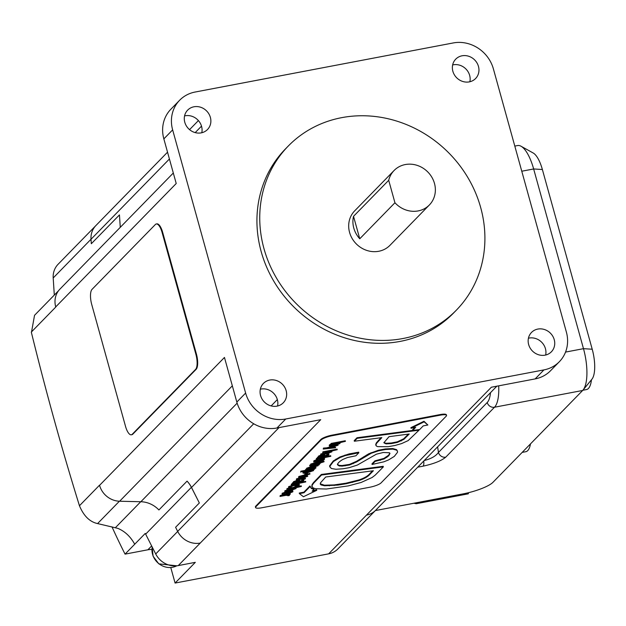<?xml version="1.0" encoding="UTF-8"?>
<svg xmlns="http://www.w3.org/2000/svg" width="626" height="626" viewBox="0 0 626 626"><rect width="100%" height="100%" fill="white"/><g stroke="black" fill="none" stroke-linecap="round" stroke-linejoin="round"><path stroke-width="0.94" d="M276.958 428.004A33.914 30.956 -135.7 0 1 236.831 402.072L245.627 393.065A33.914 30.956 44.3 0 0 285.753 418.997L276.958 428.004L320.731 419.678L200.234 543.071A20.345 18.577 -135.7 0 1 177.667 531.396L175.593 527.288L199.342 502.968L191.392 487.318L145.655 534.15L155.71 553.955A20.345 18.577 44.3 0 0 178.254 565.591L195.32 562.344L175.084 583.056L170.788 567.571M496.833 386.187L375.717 510.213A20.345 18.577 -135.7 0 1 366.468 515.128L491.363 387.228L535.144 378.902L543.939 369.896A33.914 30.956 44.3 0 0 559.362 361.703A33.914 30.956 44.3 0 0 566.373 332.062L493.39 68.876A33.914 30.956 44.3 0 0 453.263 42.944L195.077 92.045A33.914 30.956 44.3 0 0 179.654 100.238A33.914 30.956 44.3 0 0 172.643 129.879L163.848 138.886A33.914 30.956 -135.7 0 1 170.859 109.245L179.654 100.238M120.286 227.316L119.456 214.914L91.31 243.733L91.013 239.281A20.345 18.577 -135.7 0 1 95.911 225.532L167.533 152.188M163.848 138.886L176.219 183.512L55.722 306.904A20.345 18.577 44.3 0 0 55.761 307.053L55.722 306.904A20.345 18.577 -135.7 0 1 59.932 289.118L173.308 173.019M199.342 502.968L191.517 487.466A24.664 22.513 -135.7 0 0 187.057 481.136L158.91 509.963A24.664 22.513 44.3 0 0 140.866 501.739L119.636 501.23A20.345 18.577 -135.7 0 1 99.557 485.338L99.518 485.197A20.345 18.577 44.3 0 0 99.565 485.338L224.46 357.446L236.831 402.072M353.526 216.322A24.664 22.513 44.3 0 0 359.754 238.78L353.526 216.322L388.707 180.296L394.936 202.746A24.664 22.513 44.3 0 0 429.373 204.968A24.664 22.513 44.3 0 0 431.768 177.095A24.664 22.513 44.3 0 0 405.296 164.552A24.664 22.513 44.3 0 0 394.083 170.507A24.664 22.513 44.3 0 0 388.707 180.296M359.754 238.78L394.936 202.746M559.362 361.703L550.567 370.709A33.914 30.956 -135.7 0 1 535.144 378.902M277.576 406.016A13.874 12.661 44.3 0 0 260.948 389.067A13.874 12.661 44.3 0 0 260.346 389.192M201.791 132.743A13.874 12.661 44.3 0 0 185.163 115.787A13.874 12.661 44.3 0 0 184.56 115.92M469.876 81.756A13.874 12.661 44.3 0 0 453.247 64.807A13.874 12.661 44.3 0 0 452.645 64.932M545.661 355.028A13.874 12.661 44.3 0 0 529.033 338.079A13.874 12.661 44.3 0 0 528.43 338.204M245.627 393.065L172.643 129.879M543.939 369.896L285.753 418.997M269.743 380.06A13.874 12.661 44.3 0 0 263.436 383.409A13.874 12.661 44.3 0 0 262.091 399.091A13.874 12.661 44.3 0 0 276.974 406.141A13.874 12.661 44.3 0 0 283.288 402.792A13.874 12.661 44.3 0 0 284.634 387.118A13.874 12.661 44.3 0 0 269.743 380.06M193.958 106.78A13.874 12.661 44.3 0 0 187.651 110.137A13.874 12.661 44.3 0 0 186.305 125.81A13.874 12.661 44.3 0 0 201.189 132.869A13.874 12.661 44.3 0 0 207.503 129.519A13.874 12.661 44.3 0 0 208.849 113.838A13.874 12.661 44.3 0 0 193.958 106.78M462.043 55.8A13.874 12.661 44.3 0 0 455.736 59.149A13.874 12.661 44.3 0 0 454.382 74.823A13.874 12.661 44.3 0 0 469.273 81.881A13.874 12.661 44.3 0 0 475.588 78.532A13.874 12.661 44.3 0 0 476.934 62.85A13.874 12.661 44.3 0 0 462.043 55.8M537.828 329.073A13.874 12.661 44.3 0 0 531.521 332.422A13.874 12.661 44.3 0 0 530.175 348.103A13.874 12.661 44.3 0 0 545.058 355.161A13.874 12.661 44.3 0 0 551.373 351.804A13.874 12.661 44.3 0 0 552.719 336.131A13.874 12.661 44.3 0 0 537.828 329.073M288.281 146.022L285.472 148.902A117.461 107.226 44.3 0 0 274.071 281.653A117.461 107.226 44.3 0 0 400.131 341.405A117.461 107.226 44.3 0 0 453.545 313.039L456.362 310.16A117.461 107.226 44.3 0 0 467.763 177.401A117.461 107.226 44.3 0 0 341.694 117.657A117.461 107.226 44.3 0 0 288.281 146.022A117.461 107.226 44.3 0 0 276.888 278.773A117.461 107.226 44.3 0 0 402.948 338.525A117.461 107.226 44.3 0 0 456.362 310.16M429.373 204.968L389.967 245.322A24.664 22.513 -135.7 0 1 378.753 251.276A24.664 22.513 -135.7 0 1 352.281 238.733A24.664 22.513 -135.7 0 1 354.676 210.852L394.083 170.507M54.306 295.073L53.194 277.967A20.345 18.577 -135.7 0 1 58.101 264.266L95.598 225.861M119.456 214.914L120.262 227.34M151.883 549.503A18.498 16.886 44.3 0 0 147.9 549.784L125.051 554.127A648.974 592.407 -135.7 0 1 111.999 526.865M125.051 554.127L145.271 533.415A24.664 22.513 -135.7 0 1 145.655 534.15M187.057 481.136A24.664 22.513 -135.7 0 1 191.392 487.318M134.723 544.221L134.715 544.221C130.458 536.521 124.817 531.231 117.79 528.36L97.578 523.579C89.745 521.888 83.704 515.941 79.455 505.745L79.306 505.276C61.896 449.171 45.933 391.61 31.425 332.594L34.54 315.308L58.547 290.722M375.397 510.534L337.891 548.939A20.345 18.577 -135.7 0 1 328.634 553.853L175.084 583.056M514.799 146.093L517.639 145.553A33.914 11.683 79.2 0 1 521.059 146.249A33.914 11.683 79.2 0 1 533.649 168.965L583.487 348.674A33.914 11.683 79.2 0 1 583.072 389.998A33.914 11.683 79.2 0 1 582.657 390.467L492.944 482.333A24.664 5.415 -15.5 0 1 463.154 493.867L375.373 510.566M490.494 392.682A27.747 9.554 79.2 0 1 487.216 402.518L438.45 452.442C435.852 456.088 431.111 458.78 424.232 460.533M437.613 446.831L438.45 452.442A6.166 5.626 44.3 0 0 445.751 457.16L494.509 407.229L582.657 390.467M294.423 481.621L297.71 481.762L298.383 481.026M255.572 507.537L255.416 506.95A9.249 2.027 -15.5 0 1 255.791 506.105L320.88 439.452A9.249 2.027 -15.5 0 1 332.054 435.133L440.101 414.576A9.249 2.027 -15.5 0 1 446.377 414.811L446.541 415.39A9.249 2.027 164.5 0 0 440.266 415.163L332.21 435.712A9.249 2.027 164.5 0 0 321.044 440.031L255.956 506.684A9.249 2.027 164.5 0 0 255.572 507.537A9.249 2.027 164.5 0 0 261.848 507.764L369.903 487.216A9.249 2.027 164.5 0 0 381.07 482.889L446.158 416.235A9.249 2.027 164.5 0 0 446.541 415.39M304.048 471.769L307.499 471.847L312.413 470.134M320.207 483.773L324.362 485.197L334.026 484.931L346.092 483.17L359.003 479.923C364.175 478.162 367.783 476.073 369.825 473.655L372.556 470.854M383.887 442.48L385.859 443.286L391.289 443.005L397.291 441.823L403.676 438.803L408.402 434.115M330.442 444.742L333.854 444.828L338.807 443.106M319.463 455.986L322.75 456.127L323.415 455.384M288.124 492.952L291.45 491.59M280.033 496.449L280.237 495.495L290.159 493.585L290.315 494.164L280.033 496.449L285.972 495.322L289.134 495.604L289.423 494.462M287.983 495.823L288.132 495.002M283.14 493.178L284.627 493.632L284.791 494.211L283.304 493.757L288.242 491.934L285.879 494.352L292.78 491.88L292.835 490.87M292.78 491.88C293.289 491.027 291.998 490.894 288.915 491.48L282.342 493.844L282.052 494.407L282.177 493.265L288.75 490.901C291.833 490.315 293.125 490.448 292.624 491.3M285.879 494.352L285.714 493.773L287.318 492.138M289.744 486.418L291.223 486.832L291.38 487.411L289.908 486.997L294.995 485.267L298.219 485.416L294.736 487.106L299.236 485.267L299.291 484.258M299.236 485.267C299.737 484.422 298.445 484.289 295.37 484.868L288.547 487.724L288.633 486.66L295.206 484.289C298.289 483.702 299.572 483.843 299.079 484.688M291.004 487.803L294.729 487.091L294.971 486.12L298.054 484.837M303.438 476.128L307.546 475.776L307.71 476.355L300.3 476.989L309.964 474.046L298.954 477.075L306.161 476.809L296.325 479.766L305.081 479.047L305.48 478.632L298.109 479.297L307.71 476.355M301.333 478.413L305.316 478.053L305.48 478.632M296.325 479.766L296.513 478.827L302.89 477.09M298.579 477.45L298.798 476.496L304.901 474.813M306.302 474.43L309.8 473.467L309.964 474.046M305.707 470.157L315.629 468.248L310.308 468.952L307.765 468.702L318.039 465.775L311.85 466.949L306.779 468.811L307.609 469.453L305.707 470.157L305.551 469.578L306.568 469.062M306.623 468.232L306.599 469.195L306.623 468.232L311.693 466.37L317.734 465.228M307.609 468.123L310.144 468.373L315.833 467.293L315.989 467.872M322.413 461.166L323.783 460.908L324.088 461.769L321.365 461.472L320.755 462.098L314.588 463.271L310.723 464.922L313.775 463.725L320.387 462.473L319.698 463.177L324.088 461.769M310.723 464.922L310.762 463.999L321.052 461.041M316.232 459.374L316.443 458.42L330.661 455.72L330.818 456.299L316.232 459.374L330.818 456.299M326.772 454.742L327.742 455.18L323.986 456.503L324.917 455.172L322.68 455.079L318.611 456.698L319.385 457.371L317.523 458.06L324.456 456.714L328.814 454.985L327.163 454.343L326.772 454.742L326.999 453.764L328.658 454.406M317.523 458.06L317.366 457.481L318.415 456.957M318.454 456.119L318.454 457.09L318.454 456.119L321.678 454.687M322.68 455.079L322.523 454.523L324.784 454.703M324.675 455.759L327.586 454.601M331.17 447.52L335.442 447.207L335.606 447.786L328.353 448.318L338.103 445.235L323.219 449.069L335.606 447.786M323.219 449.069L323.462 448.075L326.78 447.833L334.534 445.626M330.872 444.39L331.084 443.427L345.278 440.751L345.435 441.33L331.248 444.006L330.872 444.39L332.383 444.124L329.292 445.947L329.323 444.984L330.786 444.092M376.187 445.438L375.733 444.413L376.382 442.801L380.999 437.723M354.347 441.228L381.837 437.613L376.539 443.38L375.897 444.992L376.351 446.017L377.65 446.628L388.112 446.698L395.022 445.462L401.587 443.591L408.16 440.602L419.005 430.187L357.18 438.325L354.347 441.228L354.191 440.649L357.023 437.746L412.636 430.422M299.408 493.624L299.244 493.045L303.884 492.161L309.925 485.972L311.247 487.967L313.728 488.804L313.892 489.383L311.404 488.546L310.089 486.551L304.048 492.74L299.408 493.624L303.438 496.731L316.764 490.322L312.108 491.207L313.892 489.383L313.728 488.804M312.844 490.455L316.607 489.743L316.764 490.322M411.032 428.262L410.867 427.683L423.974 421.259L427.863 425.007L424.131 421.838L411.032 428.262L415.687 427.378L412.651 430.477L419.663 429.546L423.231 425.891L427.863 425.007M412.651 430.477L412.495 429.898L414.788 427.55M372.094 464.469L383.879 461.8L388.535 459.938L394.286 456.417L397.487 452.34L397.502 451.276L396.735 450.211L392.909 449.132L385.452 449.523L378.691 450.79L371.21 453.271L356.695 461.878L349.598 464.993L342.156 466.12L339.175 465.932L337.555 464.844C337.516 463.35 339.292 461.542 342.876 459.421L347.532 457.512L355.889 455.783L358.831 452.762L345.145 455.626L339.981 457.59L333.439 461.542L329.761 466.409L331.279 468.483L335.857 469.257L342.97 468.78L349.003 467.716L357.321 465.079L376.398 454.186L383.276 452.488L389.395 452.747L389.975 453.427L388.754 455.814L384.114 458.968L375.044 461.448L372.094 464.469L371.938 463.889L374.888 460.869L383.949 458.388L388.597 455.235L389.849 453.154M329.597 465.83L329.824 467.043L329.597 465.83L333.275 460.963L339.816 457.011L349.12 453.905L358.675 452.183L358.831 452.762M337.391 464.265L339.01 465.353L341.999 465.541L349.433 464.414L356.538 461.299L368.769 453.772L378.534 450.211L385.287 448.944L392.752 448.552L396.571 449.632L397.502 451.276M311.811 486.214L312.092 484.501L313.509 482.552L321.341 474.453L383.19 466.307L383.355 466.886L321.498 475.032L313.665 483.131L312.249 485.08L311.959 486.754L311.803 486.175M320.622 454.883L326.811 453.709L331.874 451.847L331.06 451.197L337.25 449.711L323.032 452.418L328.353 451.706L330.888 451.956L320.622 454.883L320.825 453.928L327.21 452.715L330.731 451.377M322.672 452.794L322.875 451.839L337.093 449.132L337.25 449.711M320.559 461.151L324.417 459.492L322.781 458.866L316.177 461.738L315.003 461.292L318.149 459.656L314.017 461.409L315.958 462.113L322.468 459.257L323.368 459.656L320.559 461.151L320.794 460.173L323.212 459.077M313.853 460.83L313.728 461.988L313.853 460.83L317.992 459.077L318.149 459.656M314.847 460.713L316.02 461.159L322.625 458.287L324.252 458.913M309.815 465.955L315.754 464.828L317.765 465.329L319.291 464.735L318.235 464.351L320.097 463.67L309.815 465.955L309.651 465.376L310.715 464.868M311.764 464.664L319.933 463.091M317.765 465.329L317.914 464.508M300.676 472.153L300.879 471.198L314.581 468.569L314.745 469.148L301.043 471.777L305.989 471.143L302.898 472.974L303.414 471.636M304.917 474.86L306.098 474.633L307.64 473.06L306.45 473.287L304.917 474.86L304.76 474.281L305.942 473.06M301.74 480.377L302.702 480.815L298.954 482.137L299.877 480.807L297.64 480.721L293.578 482.341L294.353 483.006L292.483 483.695L299.424 482.356L303.774 480.619L302.123 479.978L301.74 480.377L301.967 479.399L303.618 480.04M292.483 483.695L292.326 483.115L293.383 482.599M293.414 481.762L293.414 482.724L293.414 481.762L297.483 480.142L299.752 480.338M299.643 481.394L302.546 480.236M291.2 485.017L291.403 484.062L305.621 481.355L305.778 481.934L291.2 485.017L305.778 481.934M284.76 491.613L290.941 490.432L296.012 488.57L295.198 487.92L301.388 486.433L287.17 489.141L295.026 488.679L284.76 491.613L284.963 490.659L291.348 489.446L294.869 488.1M286.802 489.516L287.005 488.562L290.722 487.857M295.206 487.005L301.223 485.854L301.388 486.433M289.509 495.229L288.445 494.861L290.315 494.164M280.237 495.495L280.401 496.074M287.897 494.039L288.062 494.618M282.177 493.265L282.342 493.844L284.4 494.603L284.791 494.211M287.35 493.75L289.306 491.746L291.7 492.091L287.35 493.75M288.633 486.66L288.789 487.239L290.988 487.818L291.38 487.411M294.971 486.12L295.128 486.699M298.798 476.496L298.954 477.075M296.513 478.827L296.677 479.406M317.906 465.306L318.039 465.775M305.926 469.195L306.083 469.774M320.59 461.518L320.755 462.098M321.232 461.002L321.365 461.472M319.542 462.63L319.698 463.177M323.783 460.908L323.947 461.487M322.28 460.689L322.445 461.268M316.443 458.42L316.6 459.007M328.814 454.985L328.932 453.889M327.946 454.812L327.742 455.18L327.601 454.672M322.288 455.485L323.352 456.229L322.906 456.706L319.62 456.565L322.288 455.485M323.712 455.579L323.352 456.229L323.196 455.65M324.73 455.744L324.894 456.331M317.742 457.09L317.898 457.669M326.999 453.764L327.163 454.343M322.75 456.127L322.906 456.706M337.938 444.656L338.103 445.235M326.78 447.833L326.944 448.412M323.462 448.075L323.626 448.654M329.323 444.984L329.487 445.563C329.143 446.354 330.481 446.44 333.517 445.829L339.973 443.56L339.996 442.551M339.973 443.56L339.237 442.825L345.435 441.33M338.822 443.185L338.963 443.685L334.018 445.407L330.598 445.321L335.998 443.427L339.135 443.365M331.084 443.427L331.248 444.006M375.733 444.413L376.351 446.017M383.934 442.676L389.028 436.666L409.232 434.006L403.833 439.382L397.447 442.402L391.453 443.584L386.023 443.865L383.973 442.872M418.857 429.647L419.005 430.187M357.023 437.746L357.18 438.325M303.884 492.161L304.048 492.74M423.974 421.259L424.131 421.838M385.287 448.944L385.452 449.523M371.046 452.684L371.21 453.271M349.433 464.414L349.598 464.993M344.879 465.298L345.043 465.877M349.12 453.905L349.277 454.484M374.888 460.869L375.044 461.448M311.787 486.144L313.243 488.006L315.7 488.726L326.436 489.016L348.259 485.893L361.124 482.466L372.071 477.521L375.162 475.165L383.355 466.886M325.7 477.004L373.386 470.744L369.989 474.234C367.947 476.652 364.34 478.741 359.167 480.502L346.248 483.749L337.883 485.087L324.526 485.776L320.974 484.9L320.246 484.078L320.567 482.756L325.7 477.004M321.341 474.453L321.498 475.032M320.817 484.321L320.974 484.9M337.727 484.508L337.883 485.087M331.874 451.847L331.897 450.884M322.875 451.839L323.032 452.418M320.825 453.928L320.989 454.507M324.417 459.492L324.518 458.388M320.794 460.173L320.95 460.752M319.291 464.735L319.205 463.968M310.019 465.001L310.175 465.58M319.949 463.13L320.097 463.67M317.679 463.545L317.836 464.124M302.929 472.012L303.094 472.591C302.749 473.381 304.087 473.467 307.123 472.857L313.579 470.588L313.603 469.578M313.579 470.588L312.844 469.852L314.745 469.148M309.635 470.455L312.57 470.713L307.656 472.427L304.205 472.348L309.635 470.455M300.879 471.198L301.043 471.777M312.327 469.023L312.484 469.602M303.774 480.619L303.892 479.524M302.914 480.447L302.702 480.815L302.561 480.306M297.248 481.12L298.32 481.863L297.874 482.341L294.588 482.208L297.248 481.12M298.672 481.222L298.32 481.863L298.156 481.284M299.697 481.386L299.854 481.965M292.702 482.732L292.866 483.311M301.967 479.399L302.123 479.978M297.71 481.762L297.874 482.341M291.403 484.062L291.567 484.641M296.012 488.57L296.035 487.615M287.005 488.562L287.17 489.141M284.963 490.659L285.12 491.238M162.103 232.496L195.868 354.23A12.332 4.249 79.2 0 1 195.562 369.426L132.235 434.28A12.332 4.249 79.2 0 1 131.319 434.796A12.332 4.249 79.2 0 1 125.497 426.283L91.74 304.549A12.332 4.249 79.2 0 1 92.045 289.353L155.373 224.499A12.332 4.249 79.2 0 1 156.281 223.983A12.332 4.249 79.2 0 1 162.103 232.496L162.674 232.387L196.431 354.12A12.332 4.249 79.2 0 1 196.134 369.317L132.806 434.17A12.332 4.249 79.2 0 1 131.89 434.687A12.332 4.249 79.2 0 1 131.601 434.718M156.57 223.951A12.332 4.249 79.2 0 1 156.852 223.873A12.332 4.249 79.2 0 1 162.674 232.387M583.072 389.998L591.914 379.223A24.617 8.482 -100.8 0 0 592.212 349.222L542.374 169.513A24.617 8.482 -100.8 0 0 533.235 153.026L521.059 146.249M522.17 452.402L525.801 451.714A26.206 9.022 -100.8 0 0 530.488 443.881M582.853 390.256L586.492 389.568A26.206 9.022 -100.8 0 0 591.46 379.771M413.919 503.234L416.22 503.727L415.82 502.866M416.22 503.727L468.342 493.812L468.483 492.701M177.667 531.396L279.016 427.613M91.013 239.281L169.419 158.988M195.187 132.61L201.502 126.139M119.636 501.23L232.332 385.827M140.866 501.739L237.152 403.136M191.517 487.466L253.71 423.771M271.136 405.93L277.334 399.584M177.69 531.443L155.71 553.955M200.242 543.071L178.254 565.591M91.005 239.249L53.194 277.967M140.733 501.731L115.427 527.655M119.409 501.223L97.578 523.579M99.518 485.197L79.455 505.745M55.761 307.053L31.3 332.101M366.468 515.128L328.634 553.853M147.9 549.784L151.649 545.942M417.753 467.168L423.074 466.159C433.755 463.843 441.314 460.846 445.751 457.16M487.216 402.518A6.166 5.626 44.3 0 0 494.509 407.229A33.914 11.683 -100.8 0 0 498.679 385.835M592.212 349.222L583.487 348.674L565.544 352.086M521.771 171.227L533.649 168.965L542.374 169.513M423.724 461.057A6.166 2.121 79.2 0 1 423.074 466.159M176.798 565.802A16.957 15.478 -135.7 0 1 156.61 561.585A16.957 15.478 -135.7 0 1 152.204 547.038M332.054 435.133L332.21 435.712M440.101 414.576L440.266 415.163M320.88 439.452L321.044 440.031M255.791 506.105L255.956 506.684M288.75 490.901L288.915 491.48M295.206 484.289L295.37 484.868M310.144 468.373L310.308 468.952M311.693 466.37L311.85 466.949M314.432 462.684L314.588 463.271M310.762 463.999L310.919 464.578M333.29 443.028L333.447 443.607M333.854 444.828L334.018 445.407M378.354 440.422L378.519 441.009M376.382 442.801L376.539 443.38M391.289 443.005L391.453 443.584M385.859 443.286L386.023 443.865M397.291 441.823L397.447 442.402M401.235 440.344L401.391 440.923M403.676 438.803L403.833 439.382M405.108 437.488L405.265 438.067M311.247 487.967L311.404 488.546M396.571 449.632L396.735 450.211M392.752 448.552L392.909 449.132M378.534 450.211L378.691 450.79M368.769 453.772L368.925 454.351M366.382 455.102L366.546 455.681M363.581 456.831L363.737 457.41M360.005 459.116L360.169 459.695M356.538 461.299L356.695 461.878M353.15 463.076L353.314 463.655M341.999 465.541L342.156 466.12M339.01 465.353L339.175 465.932M356.077 452.543L356.241 453.122M344.981 455.047L345.145 455.626M339.816 457.011L339.981 457.59M335.943 459.069L336.107 459.648M333.275 460.963L333.439 461.542M386.704 456.823L386.868 457.403M383.949 458.388L384.114 458.968M380.084 459.781L380.248 460.368M315.582 480.353L315.739 480.932M313.509 482.552L313.665 483.131M312.092 484.501L312.249 485.08M324.362 485.197L324.526 485.776M329.166 485.291L329.323 485.87M334.026 484.931L334.19 485.51M346.092 483.17L346.248 483.749M352.477 481.785L352.634 482.364M359.003 479.923L359.167 480.502M369.825 473.655L369.989 474.234M327.21 452.715L327.375 453.294M322.625 458.287L322.781 458.866M316.02 461.159L316.177 461.738M307.499 471.847L307.656 472.427M297.483 480.142L297.64 480.721M291.348 489.446L291.505 490.025M195.868 354.23L196.431 354.12M195.562 369.426L196.134 369.317M132.235 434.28L132.806 434.17M189.561 129.645L198.403 120.583M152.165 546.967L153.073 556.209L158.808 563.854L176.837 565.802M375.772 444.843L375.936 445.43M131.319 434.796L131.89 434.687M156.281 223.983L156.852 223.873"/></g></svg>
